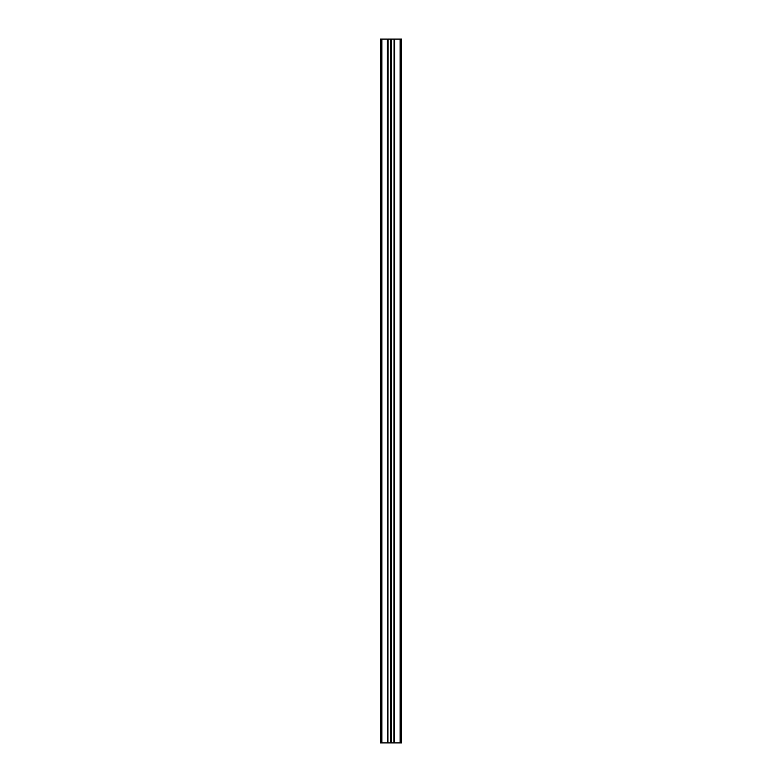 <?xml version="1.0" encoding="UTF-8"?>
<svg xmlns="http://www.w3.org/2000/svg" width="782" height="782" viewBox="0 0 782 782"><rect width="100%" height="100%" fill="white"/><g stroke="black" fill="none" stroke-linecap="round" stroke-linejoin="round"><path stroke-width="1.17" d="M387.373 39.1L387.549 742.9L387.373 39.1L381.851 39.1L381.851 742.9L380.443 742.9L380.443 39.1L381.851 39.1M387.373 742.9L381.851 742.9M388.116 39.1L387.94 742.9L387.94 39.1L390.726 39.1L390.726 742.9L394.06 742.9L394.06 39.1L393.884 742.9M390.726 742.9L388.116 742.9M391.371 742.9L391.371 39.1L390.726 39.1M391.371 39.1L393.884 39.1M394.451 39.1L394.451 742.9L394.627 39.1L394.06 39.1M394.627 39.1L400.149 39.1L400.149 742.9L401.557 742.9L401.557 39.1L400.149 39.1M394.627 742.9L400.149 742.9M391 39.1L391 742.9M401.557 742.9L401.557 39.1M390.629 742.9L390.629 39.1M391.274 39.1L391.274 742.9"/></g></svg>
